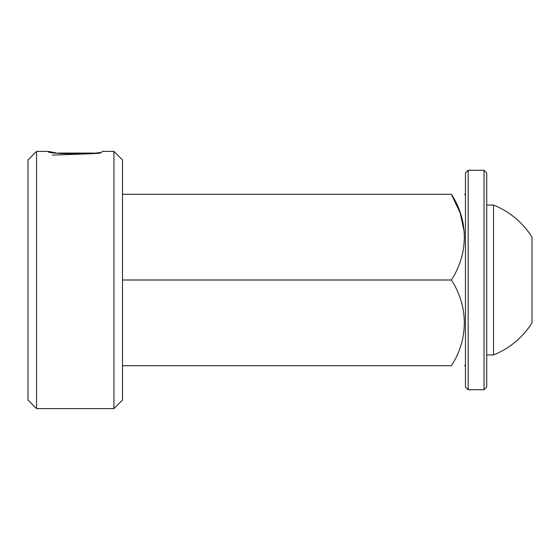 <?xml version="1.0" encoding="UTF-8"?>
<svg xmlns="http://www.w3.org/2000/svg" width="560" height="560" viewBox="0 0 560 560"><rect width="100%" height="100%" fill="white"/><g stroke="black" fill="none" stroke-linecap="round" stroke-linejoin="round"><path stroke-width="0.84" d="M464.457 232.708L460.187 212.975L451.346 194.264C468.636 194.264 468.636 194.264 451.346 194.264C468.636 194.264 468.636 194.264 451.346 194.264C468.496 220.339 468.783 253.421 451.346 280L122.514 280L122.514 400.036L113.939 408.604L113.939 151.396L102.522 151.396C104.223 154.56 46.333 154.567 47.992 151.396L55.811 152.824M28 400.036L28 159.964L36.575 151.396L36.575 408.604L28 400.036M451.346 194.264L122.514 194.264M451.346 280C468.496 306.082 468.783 339.164 451.346 365.736L122.514 365.736M451.346 365.736C468.636 365.736 468.636 365.736 451.346 365.736C468.636 365.736 468.636 365.736 451.346 365.736M113.939 151.396L122.514 159.964L122.514 280M486.731 172.956L486.731 387.044L484.029 389.746L484.029 170.254L486.731 172.956M468.167 389.746L465.465 387.044L465.465 172.956L468.167 170.254L468.167 389.746L484.029 389.746M468.167 170.254L484.029 170.254M493.521 280L493.521 354.935A80.661 80.661 0 0 0 532 322.868L532 237.132A80.661 80.661 0 0 0 493.521 205.065L493.521 280M532 264.53L532 249.06M57.589 153.083L92.925 153.083M100.331 153.083C96.306 153.811 65.387 154.49 52.395 155.141M465.465 195.118L464.611 194.264M113.939 408.604L36.575 408.604M47.992 151.396L36.575 151.396M465.465 364.882L464.611 365.736M486.731 354.935L493.521 354.935M486.731 205.065L493.521 205.065"/></g></svg>
